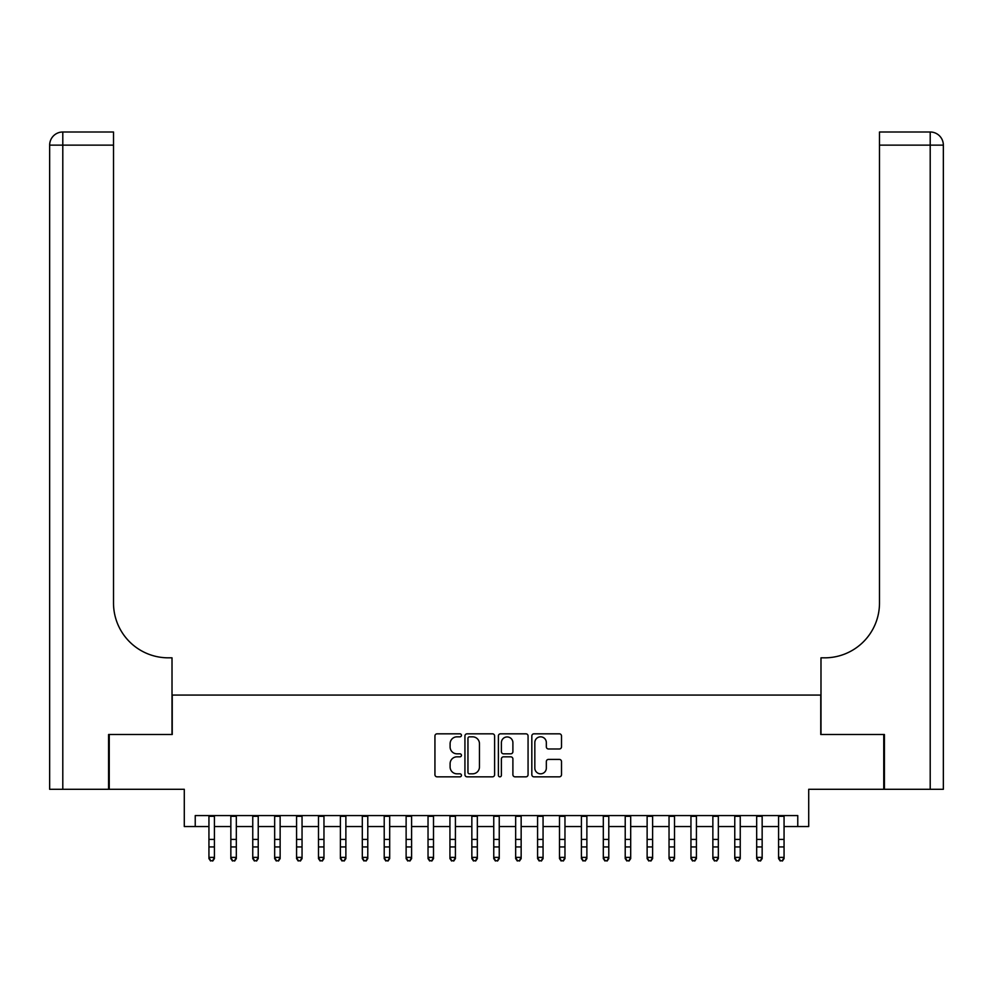<?xml version="1.0" encoding="UTF-8"?>
<svg xmlns="http://www.w3.org/2000/svg" width="993" height="993" viewBox="0 0 993 993"><rect width="100%" height="100%" fill="white"/><g stroke="black" fill="none" stroke-linecap="round" stroke-linejoin="round"><path stroke-width="1.49" d="M461.447 735.329A1.502 1.502 0 0 0 459.945 733.827L437.094 733.827A2.147 2.147 0 0 0 434.934 735.974L434.934 774.689A2.147 2.147 0 0 0 437.094 776.836L459.945 776.836A1.502 1.502 0 0 0 461.447 775.322A1.502 1.502 0 0 0 459.945 773.82L456.979 773.82A6.877 6.877 0 0 1 450.102 766.944L450.102 763.716A6.877 6.877 0 0 1 456.979 756.827L459.945 756.827A1.502 1.502 0 0 0 461.447 755.325A1.502 1.502 0 0 0 459.945 753.824L456.979 753.824A6.877 6.877 0 0 1 450.102 746.935L450.102 743.72A6.877 6.877 0 0 1 456.979 736.831L459.945 736.831A1.502 1.502 0 0 0 461.447 735.329M559.357 748.983A2.147 2.147 0 0 0 561.504 746.835L561.504 735.974A2.147 2.147 0 0 0 559.357 733.827L533.973 733.827A2.147 2.147 0 0 0 531.826 735.974L531.826 774.689A2.147 2.147 0 0 0 533.973 776.836L559.357 776.836A2.147 2.147 0 0 0 561.504 774.689L561.504 761.569A2.147 2.147 0 0 0 559.357 759.409L548.496 759.409A2.147 2.147 0 0 0 546.336 761.569L546.336 768.073A5.747 5.747 0 0 1 540.589 773.82A5.747 5.747 0 0 1 534.83 768.073L534.83 742.59A5.747 5.747 0 0 1 540.589 736.831A5.747 5.747 0 0 1 546.336 742.59L546.336 746.835A2.147 2.147 0 0 0 548.496 748.983L559.357 748.983M195.236 826.536L195.236 815.576L797.764 815.576L797.764 826.536L808.712 826.536L808.712 789.286L883.758 789.286L883.758 734.51L820.764 734.51L820.764 695.075L172.236 695.075L172.236 734.51L109.242 734.51L109.242 789.286L184.288 789.286L184.288 826.536L208.94 826.536M494.613 735.974A2.147 2.147 0 0 0 492.466 733.827L467.095 733.827A2.147 2.147 0 0 0 464.935 735.974L464.935 774.689A2.147 2.147 0 0 0 467.095 776.836L492.466 776.836A2.147 2.147 0 0 0 494.613 774.689L494.613 735.974M500.534 733.827L525.905 733.827A2.147 2.147 0 0 1 528.065 735.974L528.065 774.689A2.147 2.147 0 0 1 525.905 776.836L515.044 776.836A2.147 2.147 0 0 1 512.897 774.689L512.897 758.987A2.147 2.147 0 0 0 510.75 756.827L503.538 756.827A2.147 2.147 0 0 0 501.391 758.987L501.391 775.322A1.502 1.502 0 0 1 499.889 776.836A1.502 1.502 0 0 1 498.387 775.322L498.387 735.974A2.147 2.147 0 0 1 500.534 733.827M214.414 826.536L230.848 826.536M236.322 826.536L252.756 826.536M258.23 826.536L274.664 826.536M280.138 826.536L296.572 826.536M302.046 826.536L318.48 826.536M323.966 826.536L340.388 826.536M345.874 826.536L362.308 826.536M367.782 826.536L384.217 826.536M389.69 826.536L406.125 826.536M411.599 826.536L428.033 826.536M433.507 826.536L449.941 826.536M455.415 826.536L471.849 826.536M477.335 826.536L493.757 826.536M499.243 826.536L515.665 826.536M521.151 826.536L537.585 826.536M543.059 826.536L559.493 826.536M564.967 826.536L581.401 826.536M586.875 826.536L603.31 826.536M608.783 826.536L625.218 826.536M630.692 826.536L647.126 826.536M652.612 826.536L669.034 826.536M674.52 826.536L690.954 826.536M696.428 826.536L712.862 826.536M718.336 826.536L734.77 826.536M740.244 826.536L756.678 826.536M762.152 826.536L778.586 826.536M784.06 826.536L797.764 826.536M469.453 736.831A1.502 1.502 0 0 0 467.951 738.333L467.951 772.318A1.502 1.502 0 0 0 469.453 773.82L472.569 773.82A6.877 6.877 0 0 0 479.458 766.944L479.458 743.72A6.877 6.877 0 0 0 472.569 736.831L469.453 736.831M512.897 742.69A5.747 5.747 0 0 0 507.15 736.943A5.747 5.747 0 0 0 501.391 742.69L501.391 751.676A2.147 2.147 0 0 0 503.538 753.824L510.75 753.824A2.147 2.147 0 0 0 512.897 751.676L512.897 742.69M214.414 815.576L214.414 858.597L212.763 861.005L210.578 860.521L212.763 861.005M208.94 815.576L208.94 857.381L214.414 857.381L212.763 860.521M210.578 861.005L208.94 858.597L208.94 857.381L210.578 860.521M108.585 734.51L172.012 734.51L172.012 657.825L168.289 657.825A54.776 54.776 0 0 1 113.512 603.049L113.512 145.139L62.795 145.139L62.795 789.286L108.585 789.286L108.585 734.51M62.795 789.286L49.65 789.286L49.65 145.139A13.145 13.145 0 0 1 62.795 131.995L113.512 131.995L113.512 145.139M49.65 657.825L49.65 145.139L62.795 145.139L62.795 131.995M168.289 657.825A54.776 54.776 0 0 1 113.512 603.049M884.415 734.51L820.988 734.51L820.988 657.825L824.711 657.825A54.776 54.776 0 0 0 879.488 603.049L879.488 131.995L930.205 131.995A13.145 13.145 0 0 1 943.35 145.139L943.35 789.286L884.415 789.286L884.415 734.51M824.711 657.825A54.776 54.776 0 0 0 879.488 603.049M236.322 815.576L236.322 858.597L234.683 861.005L232.486 860.521L234.683 861.005M230.848 815.576L230.848 857.381L236.322 857.381L234.683 860.521M232.486 861.005L230.848 858.597L230.848 857.381L232.486 860.521M258.23 815.576L258.23 858.597L256.591 861.005L254.394 860.521L256.591 861.005M252.756 815.576L252.756 857.381L258.23 857.381L256.591 860.521M254.394 861.005L252.756 858.597L252.756 857.381L254.394 860.521M280.138 815.576L280.138 858.597L278.499 861.005L276.302 860.521L278.499 861.005M274.664 815.576L274.664 857.381L280.138 857.381L278.499 860.521M276.302 861.005L274.664 858.597L274.664 857.381L276.302 860.521M302.046 815.576L302.046 858.597L300.407 861.005L298.21 860.521L300.407 861.005M296.572 815.576L296.572 857.381L302.046 857.381L300.407 860.521M298.21 861.005L296.572 858.597L296.572 857.381L298.21 860.521M323.966 815.576L323.966 858.597L322.315 861.005L320.131 860.521L322.315 861.005M318.48 815.576L318.48 857.381L323.966 857.381L322.315 860.521M320.131 861.005L318.48 858.597L318.48 857.381L320.131 860.521M345.874 815.576L345.874 858.597L344.223 861.005L342.039 860.521L344.223 861.005M340.388 815.576L340.388 857.381L345.874 857.381L344.223 860.521M342.039 861.005L340.388 858.597L340.388 857.381L342.039 860.521M367.782 815.576L367.782 858.597L366.132 861.005L363.947 860.521L366.132 861.005M362.308 815.576L362.308 857.381L367.782 857.381L366.132 860.521M363.947 861.005L362.308 858.597L362.308 857.381L363.947 860.521M389.69 815.576L389.69 858.597L388.052 861.005L385.855 860.521L388.052 861.005M384.217 815.576L384.217 857.381L389.69 857.381L388.052 860.521M385.855 861.005L384.217 858.597L384.217 857.381L385.855 860.521M411.599 815.576L411.599 858.597L409.96 861.005L407.763 860.521L409.96 861.005M406.125 815.576L406.125 857.381L411.599 857.381L409.96 860.521M407.763 861.005L406.125 858.597L406.125 857.381L407.763 860.521M433.507 815.576L433.507 858.597L431.868 861.005L429.671 860.521L431.868 861.005M428.033 815.576L428.033 857.381L433.507 857.381L431.868 860.521M429.671 861.005L428.033 858.597L428.033 857.381L429.671 860.521M455.415 815.576L455.415 858.597L453.776 861.005L451.579 860.521L453.776 861.005M449.941 815.576L449.941 857.381L455.415 857.381L453.776 860.521M451.579 861.005L449.941 858.597L449.941 857.381L451.579 860.521M477.335 815.576L477.335 858.597L475.684 861.005L473.5 860.521L475.684 861.005M471.849 815.576L471.849 857.381L477.335 857.381L475.684 860.521M473.5 861.005L471.849 858.597L471.849 857.381L473.5 860.521M499.243 815.576L499.243 858.597L497.592 861.005L495.408 860.521L497.592 861.005M493.757 815.576L493.757 857.381L499.243 857.381L497.592 860.521M495.408 861.005L493.757 858.597L493.757 857.381L495.408 860.521M521.151 815.576L521.151 858.597L519.5 861.005L517.316 860.521L519.5 861.005M515.665 815.576L515.665 857.381L521.151 857.381L519.5 860.521M517.316 861.005L515.665 858.597L515.665 857.381L517.316 860.521M543.059 815.576L543.059 858.597L541.421 861.005L539.224 860.521L541.421 861.005M537.585 815.576L537.585 857.381L543.059 857.381L541.421 860.521M539.224 861.005L537.585 858.597L537.585 857.381L539.224 860.521M564.967 815.576L564.967 858.597L563.329 861.005L561.132 860.521L563.329 861.005M559.493 815.576L559.493 857.381L564.967 857.381L563.329 860.521M561.132 861.005L559.493 858.597L559.493 857.381L561.132 860.521M586.875 815.576L586.875 858.597L585.237 861.005L583.04 860.521L585.237 861.005M581.401 815.576L581.401 857.381L586.875 857.381L585.237 860.521M583.04 861.005L581.401 858.597L581.401 857.381L583.04 860.521M608.783 815.576L608.783 858.597L607.145 861.005L604.948 860.521L607.145 861.005M603.31 815.576L603.31 857.381L608.783 857.381L607.145 860.521M604.948 861.005L603.31 858.597L603.31 857.381L604.948 860.521M630.692 815.576L630.692 858.597L629.053 861.005L626.868 860.521L629.053 861.005M625.218 815.576L625.218 857.381L630.692 857.381L629.053 860.521M626.868 861.005L625.218 858.597L625.218 857.381L626.868 860.521M652.612 815.576L652.612 858.597L650.961 861.005L648.777 860.521L650.961 861.005M647.126 815.576L647.126 857.381L652.612 857.381L650.961 860.521M648.777 861.005L647.126 858.597L647.126 857.381L648.777 860.521M674.52 815.576L674.52 858.597L672.869 861.005L670.685 860.521L672.869 861.005M669.034 815.576L669.034 857.381L674.52 857.381L672.869 860.521M670.685 861.005L669.034 858.597L669.034 857.381L670.685 860.521M696.428 815.576L696.428 858.597L694.79 861.005L692.593 860.521L694.79 861.005M690.954 815.576L690.954 857.381L696.428 857.381L694.79 860.521M692.593 861.005L690.954 858.597L690.954 857.381L692.593 860.521M718.336 815.576L718.336 858.597L716.698 861.005L714.501 860.521L716.698 861.005M712.862 815.576L712.862 857.381L718.336 857.381L716.698 860.521M714.501 861.005L712.862 858.597L712.862 857.381L714.501 860.521M740.244 815.576L740.244 858.597L738.606 861.005L736.409 860.521L738.606 861.005M734.77 815.576L734.77 857.381L740.244 857.381L738.606 860.521M736.409 861.005L734.77 858.597L734.77 857.381L736.409 860.521M762.152 815.576L762.152 858.597L760.514 861.005L758.317 860.521L760.514 861.005M756.678 815.576L756.678 857.381L762.152 857.381L760.514 860.521M758.317 861.005L756.678 858.597L756.678 857.381L758.317 860.521M784.06 815.576L784.06 858.597L782.422 861.005L780.237 860.521L782.422 861.005M778.586 815.576L778.586 857.381L784.06 857.381L782.422 860.521M780.237 861.005L778.586 858.597L778.586 857.381L780.237 860.521M214.414 839.42L208.94 839.42M214.414 846.93L208.94 846.93M214.414 816.296L208.94 816.296M930.205 789.286L930.205 145.139L879.488 145.139M930.205 131.995L930.205 145.139L943.35 145.139M236.322 839.42L230.848 839.42M236.322 846.93L230.848 846.93M236.322 816.296L230.848 816.296M258.23 839.42L252.756 839.42M258.23 846.93L252.756 846.93M258.23 816.296L252.756 816.296M280.138 839.42L274.664 839.42M280.138 846.93L274.664 846.93M280.138 816.296L274.664 816.296M302.046 839.42L296.572 839.42M302.046 846.93L296.572 846.93M302.046 816.296L296.572 816.296M323.966 839.42L318.48 839.42M323.966 846.93L318.48 846.93M323.966 816.296L318.48 816.296M345.874 839.42L340.388 839.42M345.874 846.93L340.388 846.93M345.874 816.296L340.388 816.296M367.782 839.42L362.308 839.42M367.782 846.93L362.308 846.93M367.782 816.296L362.308 816.296M389.69 839.42L384.217 839.42M389.69 846.93L384.217 846.93M389.69 816.296L384.217 816.296M411.599 839.42L406.125 839.42M411.599 846.93L406.125 846.93M411.599 816.296L406.125 816.296M433.507 839.42L428.033 839.42M433.507 846.93L428.033 846.93M433.507 816.296L428.033 816.296M455.415 839.42L449.941 839.42M455.415 846.93L449.941 846.93M455.415 816.296L449.941 816.296M477.335 839.42L471.849 839.42M477.335 846.93L471.849 846.93M477.335 816.296L471.849 816.296M499.243 839.42L493.757 839.42M499.243 846.93L493.757 846.93M499.243 816.296L493.757 816.296M521.151 839.42L515.665 839.42M521.151 846.93L515.665 846.93M521.151 816.296L515.665 816.296M543.059 839.42L537.585 839.42M543.059 846.93L537.585 846.93M543.059 816.296L537.585 816.296M564.967 839.42L559.493 839.42M564.967 846.93L559.493 846.93M564.967 816.296L559.493 816.296M586.875 839.42L581.401 839.42M586.875 846.93L581.401 846.93M586.875 816.296L581.401 816.296M608.783 839.42L603.31 839.42M608.783 846.93L603.31 846.93M608.783 816.296L603.31 816.296M630.692 839.42L625.218 839.42M630.692 846.93L625.218 846.93M630.692 816.296L625.218 816.296M652.612 839.42L647.126 839.42M652.612 846.93L647.126 846.93M652.612 816.296L647.126 816.296M674.52 839.42L669.034 839.42M674.52 846.93L669.034 846.93M674.52 816.296L669.034 816.296M696.428 839.42L690.954 839.42M696.428 846.93L690.954 846.93M696.428 816.296L690.954 816.296M718.336 839.42L712.862 839.42M718.336 846.93L712.862 846.93M718.336 816.296L712.862 816.296M740.244 839.42L734.77 839.42M740.244 846.93L734.77 846.93M740.244 816.296L734.77 816.296M762.152 839.42L756.678 839.42M762.152 846.93L756.678 846.93M762.152 816.296L756.678 816.296M784.06 839.42L778.586 839.42M784.06 846.93L778.586 846.93M784.06 816.296L778.586 816.296"/></g></svg>
